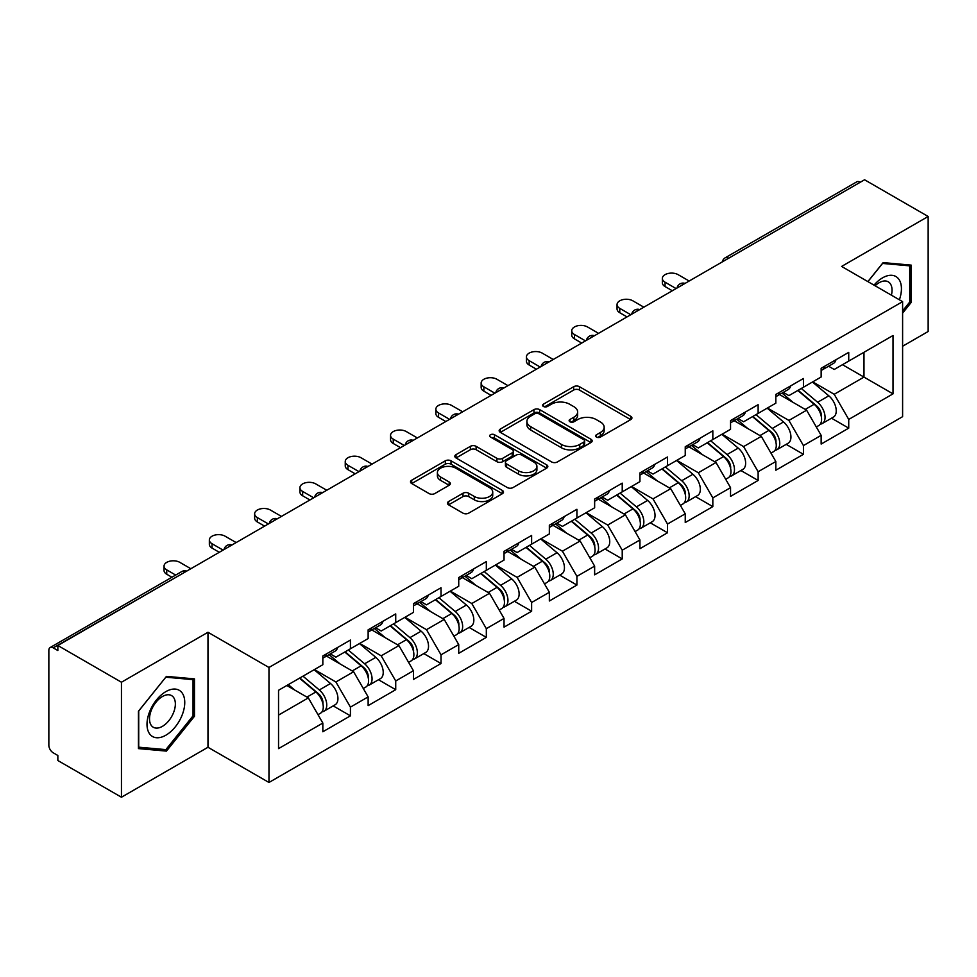 <?xml version="1.0" encoding="UTF-8"?>
<svg xmlns="http://www.w3.org/2000/svg" width="977" height="977" viewBox="0 0 977 977"><rect width="100%" height="100%" fill="white"/><g stroke="black" fill="none" stroke-linecap="round" stroke-linejoin="round"><path stroke-width="1.47" d="M596.458 437.073A2.821 1.624 0 0 0 600.452 437.073L630.739 419.597A4.03 2.333 0 0 0 631.924 417.948A4.03 2.333 0 0 0 630.739 416.3L579.434 386.684A4.03 2.333 0 0 0 573.731 386.684L543.444 404.16A2.821 1.624 0 0 0 542.614 405.321A2.821 1.624 0 0 0 543.444 406.469A2.821 1.624 0 0 0 547.438 406.469L551.358 404.209A12.896 7.45 0 0 1 569.591 404.209L573.878 406.676A12.896 7.45 0 0 1 577.651 411.94A12.896 7.45 0 0 1 573.878 417.203L569.957 419.475A2.821 1.624 0 0 0 569.127 420.623A2.821 1.624 0 0 0 569.957 421.771A2.821 1.624 0 0 0 573.939 421.771L577.859 419.512A12.896 7.45 0 0 1 596.104 419.512L600.379 421.979A12.896 7.45 0 0 1 604.165 427.242A12.896 7.45 0 0 1 600.379 432.506L596.458 434.777A2.821 1.624 0 0 0 595.64 435.925A2.821 1.624 0 0 0 596.458 437.073L596.458 434.777M448.602 501.543A4.03 2.333 0 0 0 447.417 503.192A4.03 2.333 0 0 0 448.602 504.84L462.988 513.145A4.03 2.333 0 0 0 468.691 513.145L502.325 493.727A4.03 2.333 0 0 0 503.509 492.078A4.03 2.333 0 0 0 502.325 490.442L451.02 460.814A4.03 2.333 0 0 0 445.317 460.814L411.683 480.232A4.03 2.333 0 0 0 410.511 481.881A4.03 2.333 0 0 0 411.683 483.53L429.074 493.568A4.03 2.333 0 0 0 434.777 493.568L449.164 485.251A4.03 2.333 0 0 0 450.348 483.603A4.03 2.333 0 0 0 449.164 481.966L440.542 476.984A10.784 6.228 0 0 1 437.391 472.587A10.784 6.228 0 0 1 444.046 466.835A10.784 6.228 0 0 1 455.795 468.178L489.575 487.682A10.784 6.228 0 0 1 492.726 492.078A10.784 6.228 0 0 1 486.07 497.83A10.784 6.228 0 0 1 474.321 496.487L468.691 493.238A4.03 2.333 0 0 0 462.988 493.238L448.602 501.543L448.602 504.84L462.988 496.585L462.988 493.238M207.979 632.266L121.453 682.227L57.851 645.504L864.56 179.768L928.15 216.479L841.612 266.44L902.601 301.649L268.968 667.474L207.979 632.266L207.979 747.271L268.968 782.479L268.968 667.474M551.639 461.962A4.03 2.333 0 0 0 557.342 461.962L590.975 442.544A4.03 2.333 0 0 0 592.16 440.908A4.03 2.333 0 0 0 590.975 439.259L539.67 409.632A4.03 2.333 0 0 0 533.967 409.632L500.334 429.05A4.03 2.333 0 0 0 499.149 430.698A4.03 2.333 0 0 0 500.334 432.347L551.639 461.962M491.626 437.684A2.821 1.624 0 0 1 494.484 438.087L494.484 434.728L546.656 464.844A4.03 2.333 0 0 1 547.828 466.493A4.03 2.333 0 0 1 546.656 468.142L513.023 487.56A4.03 2.333 0 0 1 507.319 487.56L456.015 457.932L456.015 454.647A4.03 2.333 0 0 0 454.83 456.296A4.03 2.333 0 0 0 456.015 457.932M456.015 454.647L470.401 446.33A4.03 2.333 0 0 1 476.104 446.33L496.914 458.347A4.03 2.333 0 0 0 502.618 458.347L512.168 452.839A4.03 2.333 0 0 0 513.34 451.191A4.03 2.333 0 0 0 512.168 449.542L490.503 437.037A2.821 1.624 0 0 1 489.672 435.889A2.821 1.624 0 0 1 491.419 434.374A2.821 1.624 0 0 1 494.484 434.728M268.968 782.479L902.601 416.666L902.601 301.649M333.194 705.895L350.425 715.836L350.425 707.128L335.905 681.97L314.411 669.563M350.425 715.836L322.837 731.773L322.837 723.053L278.543 748.614L278.543 690.275L322.837 664.702L322.837 655.982L350.425 640.057L350.425 648.777L368.134 638.555L368.134 629.835L395.722 613.91L395.722 622.618L413.43 612.396L413.43 603.676L441.018 587.751L441.018 596.471L458.738 586.237L458.738 577.529L486.326 561.592L486.326 570.312L504.034 560.09L504.034 551.37L531.622 535.445L531.622 544.165L549.343 533.93L549.343 525.211L576.918 509.286L576.918 518.005L594.639 507.784L594.639 499.064L622.227 483.139L622.227 491.858L639.935 481.624L639.935 472.905L667.523 456.98L667.523 465.699L685.243 455.477L685.243 446.758L712.831 430.82L712.831 439.54L730.54 429.318L730.54 420.598L758.128 404.673L758.128 413.393L775.836 403.159L775.836 394.439L803.424 378.514L803.424 387.234L821.144 377.012L821.144 368.292L848.732 352.367L848.732 361.087L893.015 335.514L893.015 393.853L848.732 419.426L834.211 394.281L812.717 381.873M831.5 418.193L848.732 428.146L848.732 419.426M848.732 428.146L821.144 444.071L821.144 435.351L803.424 445.585L788.903 420.428L767.421 408.02M786.204 444.352L803.424 454.305L803.424 445.585M803.424 454.305L775.836 470.23L775.836 461.51L758.128 471.732L743.607 446.587L722.113 434.179M740.896 470.511L758.128 480.452L758.128 471.732M758.128 480.452L730.54 496.377L730.54 487.657L712.831 497.891L698.311 472.746L676.817 460.338M695.6 496.658L712.831 506.611L712.831 497.891M712.831 506.611L685.243 522.536L685.243 513.817L667.523 524.038L653.002 498.893L631.521 486.485M650.291 522.817L667.523 532.758L667.523 524.038M667.523 532.758L639.935 548.683L639.935 539.976L622.227 550.198L607.706 525.052L586.212 512.644M604.995 548.964L622.227 558.917L622.227 550.198M622.227 558.917L594.639 574.842L594.639 566.123L576.918 576.357L562.41 551.199L540.916 538.791M559.699 575.123L576.918 585.064L576.918 576.357M576.918 585.064L549.343 601.002L549.343 592.282L531.622 602.504L517.102 577.358L495.62 564.95M514.39 601.282L531.622 611.223L531.622 602.504M531.622 611.223L504.034 627.149L504.034 618.429L486.326 628.663L471.806 603.517L450.312 591.109M469.094 627.429L486.326 637.383L486.326 628.663M486.326 637.383L458.738 653.308L458.738 644.588L441.018 654.81L426.497 629.664L405.015 617.256M423.798 653.589L441.018 663.53L441.018 654.81M441.018 663.53L413.43 679.455L413.43 670.747L395.722 680.969L381.201 655.823L359.707 643.416M378.49 679.736L395.722 689.689L395.722 680.969M395.722 689.689L368.134 705.614L368.134 696.894L350.425 707.128M330.287 653.918L335.905 657.155L350.425 648.777M335.905 681.97L353.613 671.749L326.513 656.104M368.134 696.894L353.613 671.749M375.583 627.771L381.201 631.008L395.722 622.618M381.201 655.823L398.909 645.589L371.81 629.945M413.43 670.747L398.909 645.589M420.892 601.612L426.497 604.848L441.018 596.471M426.497 629.664L444.217 619.442L417.118 603.786M458.738 644.588L444.217 619.442M466.188 575.453L471.806 578.702L486.326 570.312M471.806 603.517L489.514 593.283L462.414 577.639M504.034 618.429L489.514 593.283M511.484 549.306L517.102 552.542L531.622 544.165M517.102 577.358L534.822 567.136L507.71 551.48M549.343 592.282L534.822 567.136M556.792 523.147L562.41 526.395L576.918 518.005M562.41 551.199L580.118 540.977L553.019 525.333M594.639 566.123L580.118 540.977M602.088 497L607.706 500.236L622.227 491.858M607.706 525.052L625.414 514.818L598.315 499.174M639.935 539.976L625.414 514.818M647.397 470.841L653.002 474.077L667.523 465.699M653.002 498.893L670.723 488.671L643.611 473.015M685.243 513.817L670.723 488.671M692.693 444.682L698.311 447.93L712.831 439.54M698.311 472.746L716.019 462.512L688.919 446.868M730.54 487.657L716.019 462.512M737.989 418.535L743.607 421.771L758.128 413.393M743.607 446.587L761.315 436.365L734.216 420.708M775.836 461.51L761.315 436.365M783.298 392.375L788.903 395.624L803.424 387.234M788.903 420.428L806.623 410.206L779.524 394.561M821.144 435.351L806.623 410.206M860.2 182.272L728.647 258.221M726.803 259.296A6.155 3.554 120 0 1 728.366 258.062A6.155 3.554 60 0 0 725.276 257.757L856.829 181.807A6.155 3.554 60 0 1 859.907 182.113M828.594 366.228L834.211 369.465L848.732 361.087M834.211 394.281L863.973 377.098L863.973 352.282L893.015 335.514M842.479 364.69L893.015 393.853M902.601 346.249L928.15 331.496L928.15 216.479M121.453 682.227L121.453 797.232L57.851 760.521L57.851 755.49L53.21 752.803A6.155 3.554 -120 0 1 48.85 745.268L48.85 650.364A6.155 3.554 -120 0 1 50.12 647.556A6.155 3.554 -120 0 1 53.21 647.861L57.851 650.535L57.851 645.504M121.453 797.232L207.979 747.271M278.543 715.091L308.317 697.896L286.823 685.5M322.837 723.053L308.317 697.896M902.601 313.128L911.162 302.479L911.162 265.109L883.135 262.605L867.869 281.596M194.484 678.881L166.456 676.377L138.441 711.244L138.441 748.602L166.456 751.105L194.484 716.251L194.484 678.881M597.594 437.476L600.379 435.864A12.896 7.45 0 0 0 604.165 430.601L604.165 427.242M577.651 411.94L577.651 415.298A12.896 7.45 0 0 1 573.878 420.562L571.081 422.174M630.678 419.622L579.434 390.031A4.03 2.333 0 0 0 573.731 390.031L544.568 406.872M590.926 442.581L539.67 412.99A4.03 2.333 0 0 0 533.967 412.99L500.383 432.384M583.843 442.056A2.821 1.624 0 0 0 584.673 440.908A2.821 1.624 0 0 0 583.843 439.748L538.815 413.747A2.821 1.624 0 0 0 534.822 413.747L530.694 416.141A12.896 7.45 0 0 0 526.908 421.405A12.896 7.45 0 0 0 530.694 426.668L561.47 444.437A12.896 7.45 0 0 0 579.715 444.437L583.843 442.056L583.843 445.414A2.821 1.624 0 0 0 584.673 444.254L584.673 440.908M526.908 421.405L526.908 424.751A12.896 7.45 0 0 0 530.694 430.027L530.694 426.668M583.843 445.414L579.715 447.796A12.896 7.45 0 0 1 561.47 447.796L530.694 430.027M456.064 457.969L470.401 449.689L470.401 446.33M513.34 451.191L513.34 454.537A4.03 2.333 0 0 1 512.168 456.186L502.618 461.706A4.03 2.333 0 0 1 496.914 461.706L476.104 449.689A4.03 2.333 0 0 0 470.401 449.689M494.484 438.087L546.595 468.166M518.506 470.816A10.784 6.228 0 0 0 530.255 472.16A10.784 6.228 0 0 0 536.91 466.408A10.784 6.228 0 0 0 533.747 462.011L521.852 455.135A4.03 2.333 0 0 0 516.149 455.135L506.599 460.655A4.03 2.333 0 0 0 505.427 462.292A4.03 2.333 0 0 0 506.599 463.941L518.506 470.816L518.506 474.163A10.784 6.228 0 0 0 530.255 475.518A10.784 6.228 0 0 0 536.91 469.766L536.91 466.408M505.427 462.292L505.427 465.65A4.03 2.333 0 0 0 506.599 467.299L506.599 463.941M518.506 474.163L506.599 467.299M492.726 492.078L492.726 495.437A10.784 6.228 0 0 1 486.07 501.189A10.784 6.228 0 0 1 474.321 499.833L468.691 496.585A4.03 2.333 0 0 0 462.988 496.585M437.391 472.587L437.391 475.933A10.784 6.228 0 0 0 440.542 480.342L440.542 476.984M449.115 485.288L440.542 480.342M502.325 490.442L502.325 493.727L451.02 464.173A4.03 2.333 0 0 0 445.317 464.173L411.744 483.554M909.709 301.637L911.162 302.479M193.031 715.408L194.484 716.251M163.501 749.396L166.456 751.105M817.688 406.872L815.648 405.699M820.289 424.14A13.556 7.828 -120 0 0 822.255 423.529A13.556 7.828 -120 0 0 824.686 414.065A13.556 7.828 -120 0 0 817.627 402.255L801.287 388.467M822.255 423.529L833.43 417.081A13.556 7.828 -120 0 0 835.872 407.617A13.556 7.828 -120 0 0 828.814 395.807L812.473 382.019M798.136 390.287L816.784 406.017A8.219 4.738 60 0 1 821.217 416.141M816.308 426.973L818.775 425.545A13.556 7.828 -120 0 0 821.205 416.08A13.556 7.828 -120 0 0 814.146 404.27L797.806 390.482M793.092 402.39L782.064 393.084M689.164 281.022L678.123 274.659A9.245 5.337 0 0 0 668.06 273.499A9.245 5.337 0 0 0 662.345 278.433A9.245 5.337 0 0 0 665.056 282.194L665.056 286.554A9.245 5.337 180 0 1 662.345 282.793L662.345 278.433M672.31 290.755L665.056 286.554M824.783 366.192A13.556 7.828 60 0 1 822.255 369.88A13.556 7.828 60 0 1 821.144 370.344M835.958 359.731A13.556 7.828 60 0 1 833.43 363.432L822.255 369.88M676.096 288.569L665.056 282.194M899.39 299.792A26.697 15.412 120 0 0 882.561 277.847A26.697 15.412 120 0 0 874.012 285.137M891.403 295.188A18.27 10.552 120 0 0 888.264 281.828A18.27 10.552 120 0 0 879.117 282.732A18.27 10.552 120 0 0 875.111 285.785M867.93 281.632L882.561 263.436L909.709 265.854L909.709 302.064L902.601 310.918M907.914 264.816L909.709 265.854M149.53 733.739A26.697 15.412 120 0 0 175.31 726.839A26.697 15.412 120 0 0 182.223 693.072A26.697 15.412 120 0 0 156.442 699.984A26.697 15.412 120 0 0 149.53 733.739M151.252 725.349A18.27 10.552 120 0 0 153.304 727.254A18.27 10.552 120 0 0 170.303 718.718A18.27 10.552 120 0 0 173.625 697.505A18.27 10.552 120 0 0 171.573 695.6A18.27 10.552 120 0 0 154.574 704.124A18.27 10.552 120 0 0 151.252 725.349M165.882 677.208L193.031 679.638L193.031 715.836L165.882 749.615L138.722 747.185L138.722 710.987L165.821 677.171M191.223 678.588L193.031 679.638M772.38 433.019L770.352 431.846M774.981 450.299A13.556 7.828 -120 0 0 776.959 449.689A13.556 7.828 -120 0 0 779.39 440.224A13.556 7.828 -120 0 0 772.331 428.414L755.99 414.627M776.959 449.689L788.134 443.228A13.556 7.828 -120 0 0 790.564 433.764A13.556 7.828 -120 0 0 783.517 421.954L767.165 408.166M752.84 416.446L771.488 432.176A8.219 4.738 60 0 1 775.921 442.288M771 453.12L773.466 451.704A13.556 7.828 -120 0 0 775.909 442.227A13.556 7.828 -120 0 0 768.85 430.43L752.498 416.642M747.796 428.549L736.768 419.243M727.083 459.178L725.056 458.005M729.685 476.458A13.556 7.828 -120 0 0 731.651 475.848A13.556 7.828 -120 0 0 734.093 466.371A13.556 7.828 -120 0 0 727.035 454.574L710.682 440.774M731.651 475.848L742.838 469.387A13.556 7.828 -120 0 0 745.268 459.923A13.556 7.828 -120 0 0 738.209 448.113L721.869 434.325M707.543 442.593L726.18 458.323A8.219 4.738 60 0 1 730.613 468.447M725.703 479.28L728.17 477.851A13.556 7.828 -120 0 0 730.601 468.386A13.556 7.828 -120 0 0 723.542 456.577L707.201 442.789M702.487 454.708L691.46 445.402M681.787 485.337L679.748 484.152M684.376 502.605A13.556 7.828 -120 0 0 686.355 501.995A13.556 7.828 -120 0 0 688.785 492.53A13.556 7.828 -120 0 0 681.726 480.721L665.386 466.933M686.355 501.995L697.529 495.547A13.556 7.828 -120 0 0 699.972 486.07A13.556 7.828 -120 0 0 692.913 474.272L676.572 460.485M662.235 468.752L680.884 484.482A8.219 4.738 60 0 1 685.317 494.594M680.395 505.439L682.862 504.01A13.556 7.828 -120 0 0 685.304 494.545A13.556 7.828 -120 0 0 678.246 482.736L661.905 468.948M657.191 480.855L646.163 471.549M636.479 511.484L634.452 510.312M639.08 528.765A13.556 7.828 -120 0 0 641.046 528.154A13.556 7.828 -120 0 0 643.489 518.677A13.556 7.828 -120 0 0 636.43 506.88L620.09 493.092M641.046 528.154L652.233 521.694A13.556 7.828 -120 0 0 654.663 512.229A13.556 7.828 -120 0 0 647.604 500.419L631.264 486.631M616.939 494.899L635.575 510.629A8.219 4.738 60 0 1 640.02 520.753M635.099 531.586L637.566 530.169A13.556 7.828 -120 0 0 640.008 520.692A13.556 7.828 -120 0 0 632.949 508.883L616.597 495.095M611.883 507.014L600.855 497.708M591.183 537.643L589.155 536.471M593.784 554.912A13.556 7.828 -120 0 0 595.75 554.301A13.556 7.828 -120 0 0 598.18 544.836A13.556 7.828 -120 0 0 591.134 533.027L574.781 519.239M595.75 554.301L606.937 547.853A13.556 7.828 -120 0 0 609.367 538.376A13.556 7.828 -120 0 0 602.308 526.579L585.968 512.791M571.643 521.059L590.279 536.788A8.219 4.738 60 0 1 594.712 546.912M589.803 557.745L592.27 556.316A13.556 7.828 -120 0 0 594.7 546.851A13.556 7.828 -120 0 0 587.641 535.042L571.301 521.254M566.587 533.161L555.559 523.855M643.855 307.181L632.827 300.806A9.245 5.337 0 0 0 622.752 299.658A9.245 5.337 0 0 0 617.049 304.58A9.245 5.337 0 0 0 619.76 308.353L619.76 312.713A9.245 5.337 180 0 1 617.049 308.94L617.049 304.58M627.014 316.902L619.76 312.713M779.475 392.351A13.556 7.828 60 0 1 776.959 396.039A13.556 7.828 60 0 1 775.836 396.503M790.662 385.891A13.556 7.828 60 0 1 788.134 389.579L776.959 396.039M630.788 314.728L619.76 308.353M598.559 333.34L587.519 326.965A9.245 5.337 0 0 0 577.456 325.805A9.245 5.337 0 0 0 571.753 330.739A9.245 5.337 0 0 0 574.452 334.513L574.452 338.872A9.245 5.337 180 0 1 571.753 335.099L571.753 330.739M581.718 343.061L574.452 338.872M734.179 418.498A13.556 7.828 60 0 1 731.651 422.198A13.556 7.828 60 0 1 730.54 422.65M745.353 412.05A13.556 7.828 60 0 1 742.838 415.738L731.651 422.198M585.492 340.875L574.452 334.513M553.251 359.487L542.223 353.112A9.245 5.337 0 0 0 532.147 351.964A9.245 5.337 0 0 0 526.444 356.886A9.245 5.337 0 0 0 529.155 360.66L529.155 365.019A9.245 5.337 180 0 1 526.444 361.246L526.444 356.886M536.41 369.208L529.155 365.019M688.87 444.657A13.556 7.828 60 0 1 686.355 448.345A13.556 7.828 60 0 1 685.243 448.809M700.057 438.197A13.556 7.828 60 0 1 697.529 441.897L686.355 448.345M540.183 367.034L529.155 360.66M507.955 385.646L496.927 379.271A9.245 5.337 0 0 0 486.851 378.111A9.245 5.337 0 0 0 481.148 383.045A9.245 5.337 0 0 0 483.859 386.819L483.859 391.179A9.245 5.337 180 0 1 481.148 387.405L481.148 383.045M491.113 395.367L483.859 391.179M643.574 470.804A13.556 7.828 60 0 1 641.046 474.504A13.556 7.828 60 0 1 639.935 474.956M654.749 464.356A13.556 7.828 60 0 1 652.233 468.044L641.046 474.504M494.887 393.194L483.859 386.819M462.658 411.793L451.618 405.431A9.245 5.337 0 0 0 441.555 404.27A9.245 5.337 0 0 0 435.852 409.204A9.245 5.337 0 0 0 438.551 412.966L438.551 417.326A9.245 5.337 180 0 1 435.852 413.552L435.852 409.204M445.817 421.527L438.551 417.326M598.278 496.963A13.556 7.828 60 0 1 595.75 500.651A13.556 7.828 60 0 1 594.639 501.116M609.453 490.503A13.556 7.828 60 0 1 606.937 494.203L595.75 500.651M449.591 419.341L438.551 412.966M545.887 563.79L543.847 562.618M548.476 581.071A13.556 7.828 -120 0 0 550.454 580.46A13.556 7.828 -120 0 0 552.884 570.995A13.556 7.828 -120 0 0 545.825 559.186L529.485 545.398M550.454 580.46L561.628 574A13.556 7.828 -120 0 0 564.071 564.535A13.556 7.828 -120 0 0 557.012 552.726L540.66 538.938M526.334 547.218L544.983 562.947A8.219 4.738 60 0 1 549.416 573.059M544.494 583.892L546.961 582.475A13.556 7.828 -120 0 0 549.404 572.998A13.556 7.828 -120 0 0 542.345 561.201L526.005 547.413M521.291 559.32L510.263 550.014M417.35 437.952L406.322 431.578A9.245 5.337 0 0 0 396.247 430.43A9.245 5.337 0 0 0 390.544 435.351A9.245 5.337 0 0 0 393.255 439.125L393.255 443.485A9.245 5.337 180 0 1 390.544 439.711L390.544 435.351M400.509 447.674L393.255 443.485M552.97 523.122A13.556 7.828 60 0 1 550.454 526.811A13.556 7.828 60 0 1 549.343 527.275M564.156 516.662A13.556 7.828 60 0 1 561.628 520.35L550.454 526.811M404.283 445.5L393.255 439.125M500.578 589.949L498.551 588.777M503.179 607.23A13.556 7.828 -120 0 0 505.146 606.619A13.556 7.828 -120 0 0 507.588 597.142A13.556 7.828 -120 0 0 500.529 585.333L484.189 571.545M505.146 606.619L516.332 600.159A13.556 7.828 -120 0 0 518.763 590.694A13.556 7.828 -120 0 0 511.704 578.885L495.363 565.097M481.038 573.365L499.674 589.094A8.219 4.738 60 0 1 504.108 599.219M499.198 610.051L501.665 608.622A13.556 7.828 -120 0 0 504.095 599.157A13.556 7.828 -120 0 0 497.037 587.348L480.696 573.56M475.982 585.467L464.954 576.174M372.054 464.112L361.014 457.737A9.245 5.337 0 0 0 350.951 456.577A9.245 5.337 0 0 0 345.247 461.51A9.245 5.337 0 0 0 347.946 465.284L347.946 469.644A9.245 5.337 180 0 1 345.247 465.87L345.247 461.51M355.213 473.833L347.946 469.644M507.674 549.269A13.556 7.828 60 0 1 505.146 552.97A13.556 7.828 60 0 1 504.034 553.422M518.848 542.821A13.556 7.828 60 0 1 516.332 546.509L505.146 552.97M358.986 471.647L347.946 465.284M455.282 616.108L453.243 614.924M457.883 633.377A13.556 7.828 -120 0 0 459.849 632.766A13.556 7.828 -120 0 0 462.28 623.302A13.556 7.828 -120 0 0 455.221 611.492L438.881 597.704M459.849 632.766L471.024 626.318A13.556 7.828 -120 0 0 473.466 616.841A13.556 7.828 -120 0 0 466.408 605.044L450.067 591.244M435.73 599.524L454.378 615.254A8.219 4.738 60 0 1 458.811 625.365M453.89 636.21L456.369 634.781A13.556 7.828 -120 0 0 458.799 625.317A13.556 7.828 -120 0 0 451.74 613.507L435.4 599.719M430.686 611.626L419.658 602.32M326.758 490.259L315.718 483.884A9.245 5.337 0 0 0 305.642 482.736A9.245 5.337 0 0 0 299.939 487.657A9.245 5.337 0 0 0 302.65 491.431L302.65 495.791A9.245 5.337 180 0 1 299.939 492.017L299.939 487.657M309.904 499.98L302.65 495.791M462.365 575.429A13.556 7.828 60 0 1 459.849 579.117A13.556 7.828 60 0 1 458.738 579.581M473.552 568.968A13.556 7.828 60 0 1 471.024 572.669L459.849 579.117M313.69 497.806L302.65 491.431M409.974 642.255L407.946 641.083M412.575 659.536A13.556 7.828 -120 0 0 414.553 658.925A13.556 7.828 -120 0 0 416.984 649.449A13.556 7.828 -120 0 0 409.925 637.651L393.584 623.863M414.553 658.925L425.728 652.465A13.556 7.828 -120 0 0 428.158 643A13.556 7.828 -120 0 0 421.111 631.191L404.759 617.403M390.434 625.671L409.082 641.401A8.219 4.738 60 0 1 413.515 651.525M408.594 662.357L411.061 660.928A13.556 7.828 -120 0 0 413.503 651.464A13.556 7.828 -120 0 0 406.444 639.654L390.092 625.866M385.39 637.786L374.362 628.48M281.449 516.418L270.421 510.043A9.245 5.337 0 0 0 260.346 508.883A9.245 5.337 0 0 0 254.643 513.817A9.245 5.337 0 0 0 257.354 517.59L257.354 521.95A9.245 5.337 180 0 1 254.643 518.176L254.643 513.817M264.608 526.139L257.354 521.95M417.069 601.576A13.556 7.828 60 0 1 414.553 605.276A13.556 7.828 60 0 1 413.43 605.728M428.256 595.127A13.556 7.828 60 0 1 425.728 598.816L414.553 605.276M268.382 523.953L257.354 517.59M364.677 668.415L362.65 667.242M367.279 685.683A13.556 7.828 -120 0 0 369.245 685.072A13.556 7.828 -120 0 0 371.687 675.608A13.556 7.828 -120 0 0 364.629 663.798L348.276 650.01M369.245 685.072L380.432 678.624A13.556 7.828 -120 0 0 382.862 669.147A13.556 7.828 -120 0 0 375.803 657.35L359.463 643.562M345.137 651.83L363.774 667.56A8.219 4.738 60 0 1 368.207 677.684M363.297 688.516L365.764 687.087A13.556 7.828 -120 0 0 368.195 677.623A13.556 7.828 -120 0 0 361.136 665.813L344.796 652.025M340.081 663.933L329.054 654.627M236.153 542.565L225.113 536.202A9.245 5.337 0 0 0 215.05 535.042A9.245 5.337 0 0 0 209.347 539.976A9.245 5.337 0 0 0 212.046 543.737L212.046 548.097A9.245 5.337 180 0 1 209.347 544.323L209.347 539.976M219.312 552.298L212.046 548.097M371.773 627.735A13.556 7.828 60 0 1 369.245 631.423A13.556 7.828 60 0 1 368.134 631.887M382.947 621.274A13.556 7.828 60 0 1 380.432 624.975L369.245 631.423M223.086 550.112L212.046 543.737M319.381 694.562L317.342 693.389M321.97 711.842A13.556 7.828 -120 0 0 323.949 711.232A13.556 7.828 -120 0 0 326.379 701.767A13.556 7.828 -120 0 0 319.32 689.957L302.98 676.169M323.949 711.232L335.123 704.771A13.556 7.828 -120 0 0 337.566 695.306A13.556 7.828 -120 0 0 330.507 683.497L314.154 669.709M299.829 677.989L318.478 693.719A8.219 4.738 60 0 1 322.911 703.831M317.989 714.663L320.456 713.247A13.556 7.828 -120 0 0 322.898 703.77A13.556 7.828 -120 0 0 315.84 691.972L299.499 678.185M294.785 690.092L288.313 684.633M190.845 568.724L179.817 562.349A9.245 5.337 0 0 0 169.742 561.201A9.245 5.337 0 0 0 164.038 566.123A9.245 5.337 0 0 0 166.749 569.896L166.749 574.256A9.245 5.337 180 0 1 164.038 570.483L164.038 566.123M171.915 577.236L166.749 574.256M326.465 653.882A13.556 7.828 60 0 1 323.949 657.582A13.556 7.828 60 0 1 322.837 658.034M337.651 647.433A13.556 7.828 60 0 1 335.123 651.122L323.949 657.582M175.689 575.062L166.749 569.896M185.044 572.07L53.21 647.861M186.314 571.337A6.155 3.554 -60 0 0 184.751 571.911A6.155 3.554 -120 0 0 181.673 571.606L50.12 647.556M681.494 285.455A6.155 3.554 120 0 1 683.057 284.209A6.155 3.554 -60 0 1 684.621 283.648M636.198 311.602A6.155 3.554 120 0 1 637.761 310.368A6.155 3.554 -60 0 1 639.324 309.794M590.902 337.761A6.155 3.554 120 0 1 592.465 336.515A6.155 3.554 -60 0 1 594.028 335.954M545.593 363.908A6.155 3.554 120 0 1 547.157 362.675A6.155 3.554 -60 0 1 548.72 362.101M500.297 390.067A6.155 3.554 120 0 1 501.86 388.834A6.155 3.554 -60 0 1 503.424 388.26M454.989 416.226A6.155 3.554 120 0 1 456.552 414.981A6.155 3.554 -60 0 1 458.115 414.419M409.693 442.373A6.155 3.554 120 0 1 411.256 441.14A6.155 3.554 -60 0 1 412.819 440.566M364.397 468.533A6.155 3.554 120 0 1 365.96 467.287A6.155 3.554 -60 0 1 367.523 466.725M319.088 494.68A6.155 3.554 120 0 1 320.651 493.446A6.155 3.554 -60 0 1 322.215 492.872M273.792 520.839A6.155 3.554 120 0 1 275.355 519.605A6.155 3.554 -60 0 1 276.918 519.031M228.484 546.986A6.155 3.554 120 0 1 230.059 545.752A6.155 3.554 -60 0 1 231.622 545.19M600.379 435.864L600.379 432.506M569.957 421.771L569.957 419.475M573.878 420.562L573.878 417.203M543.444 406.469L543.444 404.16M573.731 390.031L573.731 386.684M579.434 390.031L579.434 386.684M630.739 419.597L630.739 416.3M500.334 432.347L500.334 429.05M533.967 412.99L533.967 409.632M539.67 412.99L539.67 409.632M590.975 442.544L590.975 439.259M561.47 447.796L561.47 444.437M579.715 447.796L579.715 444.437M476.104 449.689L476.104 446.33M496.914 461.706L496.914 458.347M502.618 461.706L502.618 458.347M512.168 456.186L512.168 452.839M546.656 468.142L546.656 464.844M468.691 496.585L468.691 493.238M474.321 499.833L474.321 496.487M449.164 485.251L449.164 481.966M411.683 483.53L411.683 480.232M445.317 464.173L445.317 460.814M451.02 464.173L451.02 460.814M817.627 402.255L828.814 395.807M805.243 409.412L814.146 404.27M772.331 428.414L783.517 421.954M759.947 435.571L768.85 430.43M727.035 454.574L738.209 448.113M714.639 461.718L723.542 456.577M681.726 480.721L692.913 474.272M669.343 487.877L678.246 482.736M636.43 506.88L647.604 500.419M624.047 514.024L632.949 508.883M591.134 533.027L602.308 526.579M578.738 540.183L587.641 535.042M545.825 559.186L557.012 552.726M533.442 566.33L542.345 561.201M500.529 585.333L511.704 578.885M488.146 592.489L497.037 587.348M455.221 611.492L466.408 605.044M442.837 618.649L451.74 613.507M409.925 637.651L421.111 631.191M397.541 644.796L406.444 639.654M364.629 663.798L375.803 657.35M352.233 670.955L361.136 665.813M319.32 689.957L330.507 683.497M306.937 697.102L315.84 691.972M725.276 257.757A6.155 6.155 0 0 0 722.321 261.885M685.036 283.403A6.155 6.155 0 0 0 677.024 288.032M639.74 309.562A6.155 6.155 0 0 0 631.716 314.191M594.431 335.709A6.155 6.155 0 0 0 586.42 340.338M549.135 361.869A6.155 6.155 0 0 0 541.124 366.497M503.839 388.028A6.155 6.155 0 0 0 495.815 392.656M458.531 414.175A6.155 6.155 0 0 0 450.519 418.803M413.234 440.334A6.155 6.155 0 0 0 405.211 444.962M367.926 466.481A6.155 6.155 0 0 0 359.915 471.109M322.63 492.64A6.155 6.155 0 0 0 314.618 497.269M277.334 518.799A6.155 6.155 0 0 0 269.31 523.428M232.025 544.946A6.155 6.155 0 0 0 224.014 549.575M186.729 571.105A6.155 6.155 0 0 0 181.673 571.606"/></g></svg>
